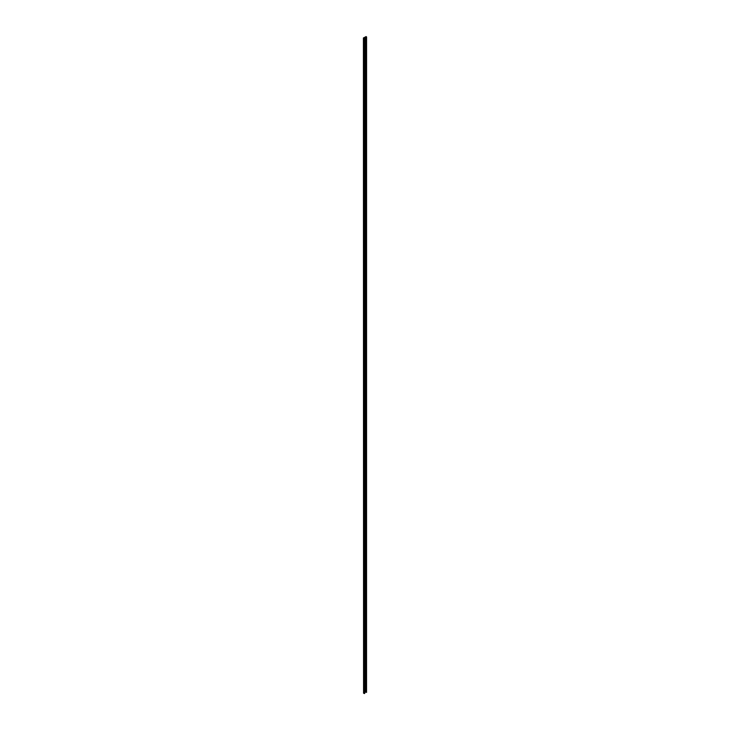 <?xml version="1.0" encoding="UTF-8"?>
<svg xmlns="http://www.w3.org/2000/svg" width="730" height="730" viewBox="0 0 730 730"><rect width="100%" height="100%" fill="white"/><g stroke="black" fill="none" stroke-linecap="round" stroke-linejoin="round"><path stroke-width="1.09" d="M363.421 37.942L363.567 693.199L363.421 37.942L366.059 36.71M364.179 38.316L364.179 693.5L364.717 693.482L364.717 38.243L363.567 38.024M363.567 693.199L364.179 693.427M366.433 37.248L366.551 692.423L366.579 36.938L365.83 36.701L363.777 37.887L364.717 38.243M365.776 691.912L366.433 692.232M364.717 692.688L365.776 692.077L365.776 36.892M366.059 36.582L366.579 36.938M363.677 693.135L363.677 37.96M365.83 36.701L365.83 691.885M364.717 38.307L364.717 693.482M366.551 37.248L366.551 692.423"/></g></svg>
